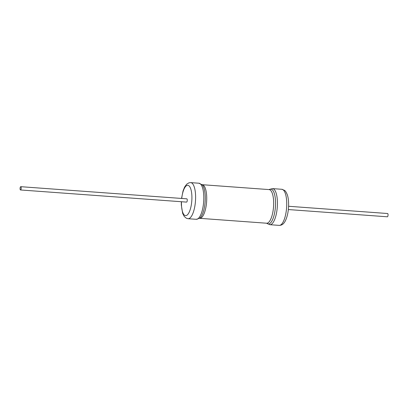 <?xml version="1.0" encoding="UTF-8"?>
<svg xmlns="http://www.w3.org/2000/svg" width="408" height="408" viewBox="0 0 408 408"><rect width="100%" height="100%" fill="white"/><g stroke="black" fill="none" stroke-linecap="round" stroke-linejoin="round"><path stroke-width="0.61" d="M288.589 206.275L387.6 213.517A1.647 0.556 94.2 0 1 388.034 215.2A1.647 0.556 94.2 0 1 387.36 216.796L288.349 209.554M20.762 186.686L186.803 198.829A1.647 0.556 94.2 0 1 187.236 200.512A1.647 0.556 94.2 0 1 186.563 202.108L20.522 189.965A1.647 0.556 -85.8 0 0 21.191 188.363A1.647 0.556 -85.8 0 0 20.762 186.686A1.647 0.556 -85.8 0 0 20.104 188.098A1.647 0.556 -85.8 0 0 20.4 189.914A1.647 0.556 -85.8 0 0 20.522 189.965M269.255 189.587A17.478 5.885 94.2 0 1 272.1 189.638A17.478 5.885 94.2 0 1 274.982 210.844A17.478 5.885 94.2 0 1 266.99 223.421A17.478 5.885 94.2 0 1 266.791 223.252M269.897 224.696A18.095 6.095 -85.8 0 0 277.108 209.126A18.095 6.095 -85.8 0 0 273.86 189.164A18.095 6.095 -85.8 0 0 272.539 188.608L269.101 189.593A16.861 5.676 94.2 0 1 270.336 190.113A16.861 5.676 94.2 0 1 273.36 208.712A16.861 5.676 94.2 0 1 266.643 223.222L269.897 224.696L279.2 225.379A18.095 6.095 94.2 0 0 286.406 209.804A18.095 6.095 94.2 0 0 283.162 189.842A18.095 6.095 94.2 0 0 281.836 189.286L284.529 190.373C285.33 190.776 286.238 192.199 287.247 194.631C288.813 198.773 289.226 207.014 287.497 214.679C284.983 224.859 281.433 225.272 279.2 225.379M266.643 223.222L199.711 218.326A16.861 5.676 -85.8 0 0 206.428 203.816A16.861 5.676 -85.8 0 0 203.403 185.217A16.861 5.676 -85.8 0 0 202.169 184.696L269.101 189.593M201.822 184.498A17.478 5.885 94.2 0 1 202.144 184.788A17.478 5.885 94.2 0 1 205.137 201.817A17.478 5.885 94.2 0 1 199.696 218.234L196.274 219.31A18.095 6.095 94.2 0 0 203.485 203.74A18.095 6.095 94.2 0 0 200.241 183.779A18.095 6.095 94.2 0 0 198.915 183.223L202.144 184.788M196.274 219.31L188.068 218.714A18.095 6.095 -85.8 0 0 195.279 203.138A18.095 6.095 -85.8 0 0 192.03 183.177A18.095 6.095 -85.8 0 0 190.704 182.621L198.915 183.223M181.723 198.456A15.213 5.126 94.2 0 1 188.909 185.762A15.213 5.126 94.2 0 1 191.418 204.224A15.213 5.126 94.2 0 1 184.462 215.174A15.213 5.126 94.2 0 1 181.484 201.736M272.539 188.608L281.836 189.286M188.068 218.714L186.364 218.249L184.273 216.5L182.662 213.389L181.3 204.954L181.315 201.725M181.555 198.446L183.049 190.924L184.6 187.078L186.66 184.227L188.945 182.83L190.704 182.621"/></g></svg>
